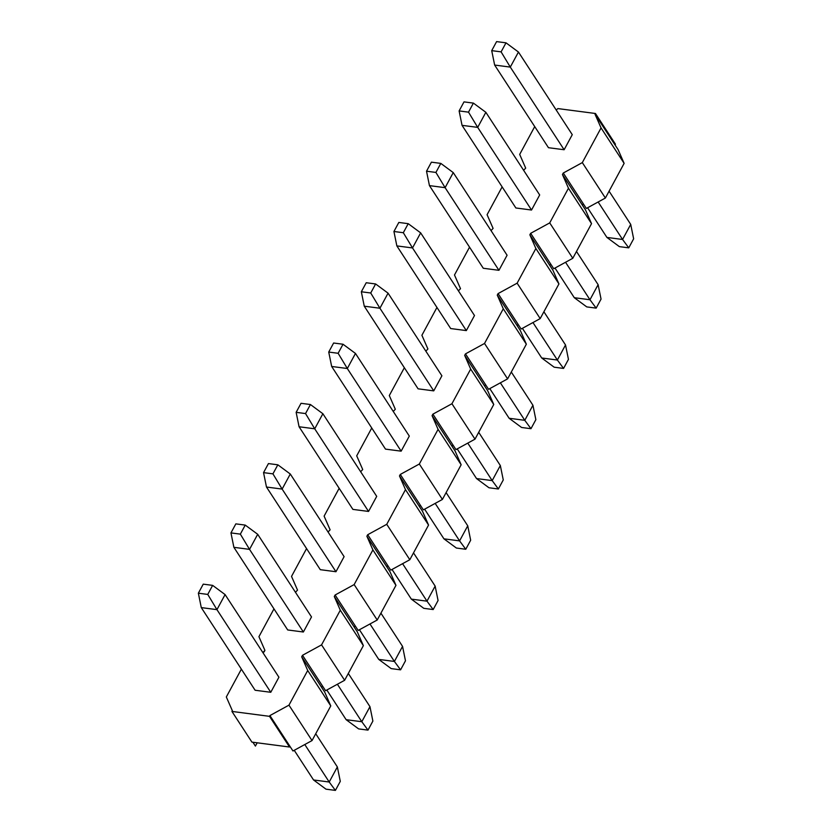 <?xml version="1.0" encoding="UTF-8"?>
<svg xmlns="http://www.w3.org/2000/svg" width="832" height="832" viewBox="0 0 832 832"><rect width="100%" height="100%" fill="white"/><g stroke="black" fill="none" stroke-linecap="round" stroke-linejoin="round"><path stroke-width="1.25" d="M633.641 238.805L628.753 247.853L619.362 246.626L606.913 237.422L587.59 207.761L606.913 237.422L619.362 246.626L628.753 247.853L633.641 238.805L630.718 224.401L633.641 238.805M548.465 147.701L494.645 65.052L491.712 50.638L496.6 41.6L491.712 50.638L501.103 51.865L506.002 42.827L496.6 41.6L506.002 42.827L518.45 52.031L572.27 134.67L518.45 52.031L506.002 42.827L501.103 51.865L491.712 50.638L494.645 65.052L548.465 147.701L564.127 149.739L510.297 67.101L494.645 65.052L510.297 67.101L501.103 51.865L510.297 67.101L518.45 52.031L510.297 67.101L564.127 149.739L572.27 134.67L564.127 149.739L548.465 147.701M609.086 191.183L630.718 224.401L622.565 239.47L628.753 247.853L622.565 239.47L606.913 237.422L622.565 239.47L598.146 201.978L622.565 239.47L630.718 224.401L609.086 191.183M601.047 299.094L596.159 308.131L586.768 306.904L574.309 297.71L554.996 268.039L574.309 297.71L586.768 306.904L596.159 308.131L601.047 299.094L598.114 284.679L601.047 299.094M515.871 207.979L462.041 125.341L459.118 110.926L464.006 101.878L459.118 110.926L468.51 112.154L473.398 103.106L464.006 101.878L473.398 103.106L485.857 112.31L539.677 194.958L485.857 112.31L473.398 103.106L468.51 112.154L459.118 110.926L462.041 125.341L515.871 207.979L531.534 210.028L477.703 127.379L462.041 125.341L477.703 127.379L468.51 112.154L477.703 127.379L485.857 112.31L477.703 127.379L531.534 210.028L539.677 194.958L531.534 210.028L515.871 207.979M576.482 251.472L598.114 284.679L589.971 299.749L596.159 308.131L589.971 299.749L574.309 297.71L589.971 299.749L565.552 262.267L589.971 299.749L598.114 284.679L576.482 251.472M568.454 359.372L563.566 368.42L554.164 367.193L541.715 357.989L522.402 328.328L541.715 357.989L554.164 367.193L563.566 368.42L568.454 359.372L565.521 344.968L568.454 359.372M483.278 268.258L429.447 185.619L426.525 171.205L431.413 162.167L426.525 171.205L435.916 172.432L440.804 163.394L431.413 162.167L440.804 163.394L453.253 172.598L507.083 255.237L453.253 172.598L440.804 163.394L435.916 172.432L426.525 171.205L429.447 185.619L483.278 268.258L498.94 270.306L445.11 187.668L429.447 185.619L445.11 187.668L435.916 172.432L445.11 187.668L453.253 172.598L445.11 187.668L498.94 270.306L507.083 255.237L498.94 270.306L483.278 268.258M543.889 311.75L565.521 344.968L557.378 360.038L563.566 368.42L557.378 360.038L541.715 357.989L557.378 360.038L532.958 322.546L557.378 360.038L565.521 344.968L543.889 311.75M535.86 419.661L530.972 428.698L521.57 427.471L509.122 418.267L489.798 388.606L509.122 418.267L521.57 427.471L530.972 428.698L535.86 419.661L532.927 405.246L535.86 419.661M450.684 328.546L396.854 245.908L393.931 231.494L398.819 222.446L393.931 231.494L403.322 232.721L408.21 223.673L398.819 222.446L408.21 223.673L420.659 232.877L474.49 315.526L420.659 232.877L408.21 223.673L403.322 232.721L393.931 231.494L396.854 245.908L450.684 328.546L466.336 330.595L412.516 247.946L396.854 245.908L412.516 247.946L403.322 232.721L412.516 247.946L420.659 232.877L412.516 247.946L466.336 330.595L474.49 315.526L466.336 330.595L450.684 328.546M511.295 372.029L532.927 405.246L524.784 420.316L530.972 428.698L524.784 420.316L509.122 418.267L524.784 420.316L500.365 382.834L524.784 420.316L532.927 405.246L511.295 372.029M503.266 479.939L498.378 488.987L488.977 487.76L476.528 478.556L457.205 448.895L476.528 478.556L488.977 487.76L498.378 488.987L503.266 479.939L500.334 465.535L503.266 479.939M418.09 388.825L364.26 306.186L361.338 291.772L366.226 282.734L361.338 291.772L370.729 292.999L375.617 283.962L366.226 282.734L375.617 283.962L388.066 293.166L441.896 375.804L388.066 293.166L375.617 283.962L370.729 292.999L361.338 291.772L364.26 306.186L418.09 388.825L433.742 390.874L379.922 308.235L364.26 306.186L379.922 308.235L370.729 292.999L379.922 308.235L388.066 293.166L379.922 308.235L433.742 390.874L441.896 375.804L433.742 390.874L418.09 388.825M478.702 432.318L500.334 465.535L492.19 480.605L498.378 488.987L492.19 480.605L476.528 478.556L492.19 480.605L467.771 443.113L492.19 480.605L500.334 465.535L478.702 432.318M470.662 540.228L465.774 549.266L456.383 548.038L443.934 538.834L424.611 509.174L443.934 538.834L456.383 548.038L465.774 549.266L470.662 540.228L467.74 525.814L470.662 540.228M385.497 449.114L331.666 366.465L328.734 352.061L333.622 343.013L328.734 352.061L338.135 353.288L343.023 344.24L333.622 343.013L343.023 344.24L355.472 353.444L409.302 436.082L355.472 353.444L343.023 344.24L338.135 353.288L328.734 352.061L331.666 366.465L385.497 449.114L401.149 451.162L347.318 368.514L331.666 366.465L347.318 368.514L338.135 353.288L347.318 368.514L355.472 353.444L347.318 368.514L401.149 451.162L409.302 436.082L401.149 451.162L385.497 449.114M446.108 492.596L467.74 525.814L459.586 540.883L465.774 549.266L459.586 540.883L443.934 538.834L459.586 540.883L435.178 503.402L459.586 540.883L467.74 525.814L446.108 492.596M438.069 600.506L433.181 609.554L423.79 608.327L411.341 599.123L392.018 569.462L411.341 599.123L423.79 608.327L433.181 609.554L438.069 600.506L435.146 586.092L438.069 600.506M352.893 509.392L299.073 426.754L296.14 412.339L301.028 403.302L296.14 412.339L305.542 413.566L310.43 404.529L301.028 403.302L310.43 404.529L322.878 413.733L376.709 496.371L322.878 413.733L310.43 404.529L305.542 413.566L296.14 412.339L299.073 426.754L352.893 509.392L368.555 511.441L314.725 428.802L299.073 426.754L314.725 428.802L305.542 413.566L314.725 428.802L322.878 413.733L314.725 428.802L368.555 511.441L376.709 496.371L368.555 511.441L352.893 509.392M413.514 552.885L435.146 586.092L426.993 601.172L433.181 609.554L426.993 601.172L411.341 599.123L426.993 601.172L402.584 563.68L426.993 601.172L435.146 586.092L413.514 552.885M405.475 660.795L400.587 669.833L391.196 668.606L378.747 659.402L359.424 629.741L378.747 659.402L391.196 668.606L400.587 669.833L405.475 660.795L402.553 646.381L405.475 660.795M320.299 569.681L266.479 487.032L263.546 472.628L268.434 463.58L263.546 472.628L272.938 473.855L277.836 464.807L268.434 463.58L277.836 464.807L290.285 474.011L344.105 556.65L290.285 474.011L277.836 464.807L272.938 473.855L263.546 472.628L266.479 487.032L320.299 569.681L335.962 571.73L282.131 489.081L266.479 487.032L282.131 489.081L272.938 473.855L282.131 489.081L290.285 474.011L282.131 489.081L335.962 571.73L344.105 556.65L335.962 571.73L320.299 569.681M380.921 613.163L402.553 646.381L394.399 661.45L400.587 669.833L394.399 661.45L378.747 659.402L394.399 661.45L369.98 623.969L394.399 661.45L402.553 646.381L380.921 613.163M372.882 721.074L367.994 730.122L358.602 728.894L346.143 719.69L326.83 690.03L346.143 719.69L358.602 728.894L367.994 730.122L372.882 721.074L369.959 706.659L372.882 721.074M287.706 629.959L233.886 547.321L230.953 532.906L235.841 523.869L230.953 532.906L240.344 534.134L245.232 525.096L235.841 523.869L245.232 525.096L257.691 534.29L311.511 616.938L257.691 534.29L245.232 525.096L240.344 534.134L230.953 532.906L233.886 547.321L287.706 629.959L303.368 632.008L249.538 549.37L233.886 547.321L249.538 549.37L240.344 534.134L249.538 549.37L257.691 534.29L249.538 549.37L303.368 632.008L311.511 616.938L303.368 632.008L287.706 629.959M348.317 673.452L369.959 706.659L361.806 721.729L367.994 730.122L361.806 721.729L346.143 719.69L361.806 721.729L337.386 684.247L361.806 721.729L369.959 706.659L348.317 673.452M340.288 781.362L335.4 790.4L325.998 789.173L313.55 779.969L294.237 750.308L313.55 779.969L325.998 789.173L335.4 790.4L340.288 781.362L337.355 766.948L340.288 781.362M255.112 690.248L201.282 607.599L198.359 593.195L203.247 584.147L198.359 593.195L207.75 594.422L212.638 585.374L203.247 584.147L212.638 585.374L225.087 594.578L278.918 677.217L225.087 594.578L212.638 585.374L207.75 594.422L198.359 593.195L201.282 607.599L255.112 690.248L270.774 692.286L216.944 609.648L201.282 607.599L216.944 609.648L207.75 594.422L216.944 609.648L225.087 594.578L216.944 609.648L270.774 692.286L278.918 677.217L270.774 692.286L255.112 690.248M315.723 733.73L337.355 766.948L329.212 782.018L335.4 790.4L329.212 782.018L313.55 779.969L329.212 782.018L304.793 744.536L329.212 782.018L337.355 766.948L315.723 733.73M312.031 740.574L292.978 750.994L312.031 740.574L330.772 705.91L312.031 740.574L288.964 705.151L312.031 740.574M324.761 692.214L330.772 705.91L307.705 670.488L288.964 705.151L269.911 715.572L292.978 750.994L269.911 715.572L269.506 716.331L231.93 711.422L232.336 710.663L226.325 696.977L241.374 669.146L226.325 696.977L232.336 710.663L231.93 711.422L251.919 742.113L231.93 711.422L269.506 716.331L289.505 747.022L269.506 716.331L269.911 715.572L288.964 705.151L307.705 670.488L330.772 705.91L324.761 692.214L321.693 687.492L324.761 692.214M257.182 742.799L255.403 746.086L257.182 742.799M586.342 208.447L583.263 203.726L582.452 205.234L585.52 209.955L562.453 174.533L563.274 173.025L582.317 162.604L601.058 127.941L595.046 114.254L595.462 113.495L557.877 108.586L556.223 110.022L557.877 108.586L595.462 113.495L595.046 114.254L618.114 149.666L615.046 144.945L615.451 144.196L615.046 144.945L595.046 114.254L601.058 127.941L624.125 163.363L618.114 149.666L624.125 163.363L601.058 127.941L582.317 162.604L563.274 173.025L586.342 208.447L605.384 198.026L582.317 162.604L605.384 198.026L624.125 163.363L605.384 198.026L586.342 208.447M553.748 268.726L550.67 264.004L549.848 265.512L552.926 270.234L529.859 234.811L530.67 233.314L549.723 222.893L568.464 188.23L562.453 174.533L568.464 188.23L591.531 223.642L585.52 209.955L591.531 223.642L572.79 258.305L549.723 222.893L530.67 233.314L553.748 268.726L572.79 258.305L553.748 268.726M521.144 329.014L518.076 324.293L517.254 325.79L520.333 330.522L497.266 295.1L498.077 293.592L517.13 283.171L535.87 248.508L529.859 234.811L535.87 248.508L558.938 283.93L552.926 270.234L558.938 283.93L540.197 318.594L517.13 283.171L498.077 293.592L521.144 329.014L540.197 318.594L521.144 329.014M488.55 389.293L485.482 384.571L484.661 386.079L487.739 390.801L464.672 355.378L465.483 353.881L484.526 343.46L503.277 308.797L497.266 295.1L503.277 308.797L526.344 344.209L520.333 330.522L526.344 344.209L507.603 378.872L484.526 343.46L465.483 353.881L488.55 389.293L507.603 378.872L488.55 389.293M455.957 449.582L452.878 444.86L452.067 446.358L455.146 451.079L461.146 464.776L442.406 499.439L419.338 464.017L400.296 474.438L423.363 509.86L400.296 474.438L399.485 475.946L419.474 506.646L420.285 505.138L419.474 506.646L399.485 475.946L405.486 489.642L428.553 525.065L422.552 511.368L419.474 506.646L422.552 511.368L428.553 525.065L409.812 559.728L386.745 524.306L367.702 534.726L390.77 570.149L367.702 534.726L366.881 536.234L386.88 566.925L387.691 565.417L386.88 566.925L366.881 536.234L372.892 549.921L395.959 585.343L389.958 571.646L386.88 566.925L389.958 571.646L395.959 585.343L377.218 620.006L354.151 584.584L335.109 595.005L358.176 630.427L335.109 595.005L334.287 596.513L354.286 627.214L355.098 625.706L354.286 627.214L334.287 596.513L340.298 610.21L363.366 645.632L357.354 631.935L354.286 627.214L357.354 631.935L363.366 645.632L340.298 610.21L321.558 644.873L302.505 655.294L325.582 690.706L302.505 655.294L301.694 656.802L321.693 687.492L322.504 685.984L321.693 687.492L301.694 656.802L307.705 670.488L301.694 656.802L302.505 655.294L321.558 644.873L344.625 680.285L321.558 644.873L340.298 610.21L334.287 596.513L335.109 595.005L354.151 584.584L377.218 620.006L358.176 630.427L377.218 620.006L395.959 585.343L372.892 549.921L354.151 584.584L372.892 549.921L366.881 536.234L367.702 534.726L386.745 524.306L409.812 559.728L390.77 570.149L409.812 559.728L428.553 525.065L405.486 489.642L386.745 524.306L405.486 489.642L399.485 475.946L400.296 474.438L419.338 464.017L442.406 499.439L423.363 509.86L442.406 499.439L461.146 464.776L438.079 429.364L419.338 464.017L438.079 429.364L432.078 415.667L432.89 414.159L451.932 403.738L470.673 369.075L464.672 355.378L470.673 369.075L493.75 404.498L487.739 390.801L493.75 404.498L474.999 439.161L451.932 403.738L432.89 414.159L455.957 449.582L474.999 439.161L455.957 449.582M325.582 690.706L344.625 680.285L363.366 645.632L344.625 680.285L325.582 690.706M295.464 592.29L297.523 590.096L291.522 576.41L306.561 548.579L291.522 576.41L297.523 590.096L295.464 592.29M328.058 532.012L330.117 529.818L324.116 516.121L339.154 488.301L324.116 516.121L330.117 529.818L328.058 532.012M360.651 471.723L362.721 469.529L356.71 455.842L371.748 428.022L356.71 455.842L362.721 469.529L360.651 471.723M258.929 636.688L273.967 608.868L258.929 636.688L264.93 650.385L258.929 636.688M264.118 651.893L264.93 650.385L262.87 652.579L264.118 651.893M252.907 742.248L255.403 746.086L252.907 742.248M251.919 742.113L289.505 747.022L289.91 746.273L289.505 747.022L251.919 742.113M525.689 168.116L523.63 170.31L525.689 168.116L519.688 154.419L525.689 168.116M502.133 186.888L487.084 214.708L493.095 228.405L491.036 230.589L493.095 228.405L487.084 214.708L502.133 186.888M469.539 247.166L454.49 274.986L460.502 288.683L458.432 290.878L460.502 288.683L454.49 274.986L469.539 247.166M436.946 307.455L421.897 335.275L427.908 348.972L425.838 351.156L427.908 348.972L421.897 335.275L436.946 307.455M404.352 367.734L389.303 395.554L395.314 409.25L393.245 411.445L395.314 409.25L389.303 395.554L404.352 367.734M534.726 126.599L519.688 154.419L534.726 126.599M615.451 144.196L595.462 113.495L615.451 144.196M470.673 369.075L451.932 403.738L474.999 439.161L493.75 404.498L470.673 369.075M432.078 415.667L452.067 446.358L452.878 444.86L432.89 414.159L432.078 415.667L438.079 429.364L461.146 464.776L455.146 451.079L432.078 415.667M464.672 355.378L484.661 386.079L485.482 384.571L465.483 353.881L464.672 355.378M503.277 308.797L484.526 343.46L507.603 378.872L526.344 344.209L503.277 308.797M497.266 295.1L517.254 325.79L518.076 324.293L498.077 293.592L497.266 295.1M535.87 248.508L517.13 283.171L540.197 318.594L558.938 283.93L535.87 248.508M529.859 234.811L549.848 265.512L550.67 264.004L530.67 233.314L529.859 234.811M568.464 188.23L549.723 222.893L572.79 258.305L591.531 223.642L568.464 188.23M562.453 174.533L582.452 205.234L583.263 203.726L563.274 173.025L562.453 174.533"/></g></svg>

